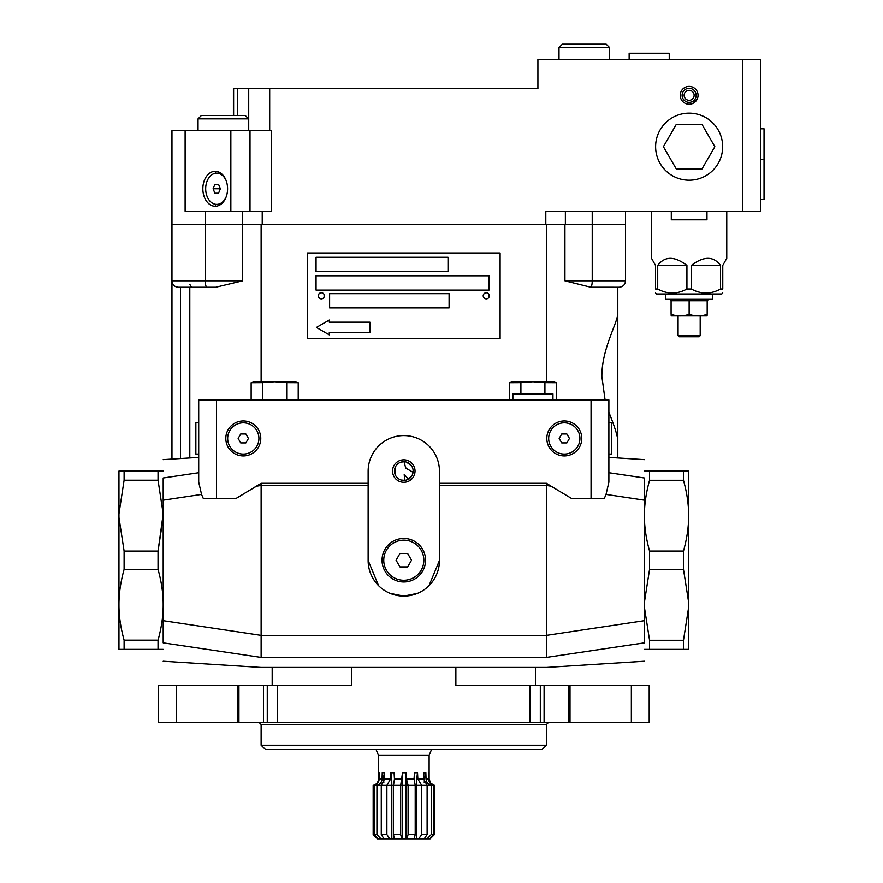 <?xml version="1.0" encoding="UTF-8"?>
<svg xmlns="http://www.w3.org/2000/svg" width="883" height="883" viewBox="0 0 883 883"><rect width="100%" height="100%" fill="white"/><g stroke="black" fill="none" stroke-linecap="round" stroke-linejoin="round"><path stroke-width="1.32" d="M649.557 551.069L649.557 569.347L683.486 569.347L683.486 551.069L649.557 551.069L683.486 551.069C686.985 538.409 688.707 526.61 688.641 515.672C688.707 504.723 686.985 492.924 683.486 480.275L649.557 480.275L649.557 471.047L644.413 471.047L649.557 471.047L649.557 480.275C646.058 492.924 644.347 504.723 644.413 515.672C644.347 504.723 646.058 492.924 649.557 480.275L683.486 480.275C686.985 492.924 688.707 504.723 688.641 515.672C688.707 526.61 686.985 538.409 683.486 551.069L683.486 569.347L688.641 602.316L688.641 471.047L683.486 471.047L683.486 480.275L683.486 471.047L649.557 471.047L688.641 471.047L688.641 602.316L683.486 569.347L649.557 569.347L649.557 551.069C646.058 538.409 644.347 526.61 644.413 515.672C644.347 526.61 646.058 538.409 649.557 551.069M683.486 649.38L644.413 649.38L688.641 649.38L683.486 649.38L683.486 640.274L683.486 649.38M688.641 649.38L688.641 607.305L683.486 640.274L649.557 640.274L649.557 649.38L649.557 640.274L644.413 607.305L649.557 640.274L683.486 640.274L688.641 607.305L688.641 602.316L688.641 649.38M644.413 602.316L649.557 569.347L644.413 602.316M688.641 517.405L688.641 515.672M681.29 336.765L699.126 336.765L700.197 335.695L678.078 335.695L700.197 335.695L700.197 316.434M699.126 336.765L679.148 336.765L678.078 335.695L678.078 316.434M707.184 315.904L671.091 315.904M689.137 314.293C695.153 316.467 701.168 316.467 707.184 314.293C707.184 316.467 707.184 316.467 707.184 314.293C701.168 316.467 695.153 316.467 689.137 314.293C683.122 316.467 677.106 316.467 671.091 314.293C671.091 316.467 671.091 316.467 671.091 314.293C677.106 316.467 683.122 316.467 689.137 314.293L689.137 300.739L689.137 314.293M671.091 314.293L671.091 300.739L707.184 300.739L707.184 314.293C707.184 316.467 707.184 316.467 707.184 314.293L707.184 300.739L689.137 300.739L689.137 299.315L689.137 300.739L671.091 300.739L671.091 314.293C671.091 316.467 671.091 316.467 671.091 314.293M708.607 299.315L707.184 300.739L708.607 299.315M669.667 299.315L671.091 300.739L669.667 299.315M689.137 299.315L712.747 299.315L712.747 293.962M712.747 299.315L665.528 299.315L665.528 293.962M726.764 211.247L726.764 258.289L722.769 265.43L722.769 288.962L720.572 288.962C710.826 294.337 701.08 294.337 691.345 288.962L691.345 265.43L720.572 265.43L720.572 288.962L720.572 265.43L691.345 265.43C703.729 255.982 713.475 255.982 720.572 265.43C713.475 255.982 703.729 255.982 691.345 265.43L691.345 288.962L686.93 288.962C677.195 294.337 667.449 294.337 657.714 288.962L657.714 265.43L686.93 265.43L686.93 288.962L686.93 265.43L657.714 265.43C664.811 255.982 674.546 255.982 686.93 265.43C674.546 255.982 664.811 255.982 657.714 265.43L657.714 288.962L655.506 288.962L655.506 265.43L651.511 258.289L651.511 211.247M655.506 265.43C650.219 255.982 650.219 255.982 655.506 265.43L655.506 288.962C655.506 294.337 655.506 294.337 655.506 288.962C655.506 294.337 655.506 294.337 655.506 288.962L657.714 288.962C667.449 294.337 677.195 294.337 686.93 288.962L691.345 288.962C701.08 294.337 710.826 294.337 720.572 288.962L722.769 288.962C722.769 294.337 722.769 294.337 722.769 288.962C722.769 294.337 722.769 294.337 722.769 288.962L722.769 265.43C728.067 255.982 728.067 255.982 722.769 265.43M722.769 292.957L721.775 293.962L656.499 293.962L655.506 292.957M689.137 90.331A4.989 4.989 0 0 1 693.464 97.825A4.989 4.989 0 0 1 684.811 97.825A4.989 4.989 0 0 1 689.137 90.331A4.989 4.989 0 0 0 684.811 97.825A4.989 4.989 0 0 0 693.464 97.825A4.989 4.989 0 0 0 689.137 90.331M760.473 199.547L764.038 199.547L764.038 128.786L760.473 128.786M764.038 172.803L764.038 186.214M764.038 142.119L764.038 159.459L760.473 159.459M669.237 59.658L669.237 53.245L629.149 53.245L629.149 59.658M641.466 53.245L656.919 53.245M701.985 168.984L676.29 168.984L663.42 146.688L676.29 124.393L663.42 146.688L676.29 168.984L701.985 168.984L714.855 146.688L701.985 124.393L676.29 124.393L701.985 124.393L714.855 146.688L701.985 168.984M230.849 130.64L250.01 130.64L230.849 130.64L230.849 211.247L230.849 130.64L185.121 130.64L185.121 211.247L185.121 130.64L171.964 130.64L171.964 280.794L171.964 130.64L248.598 130.64L248.598 118.852L198.046 118.852L248.598 118.852L245.231 115.485L201.412 115.485L198.046 118.852L198.046 130.64L195.507 130.64M223.322 115.485C251.125 115.485 251.125 115.485 223.322 115.485C195.518 115.485 195.518 115.485 223.322 115.485M609.557 59.304L609.557 47.516L559.005 47.516L609.557 47.516L606.18 44.15L562.372 44.15L559.005 47.516L559.005 59.304M599.513 44.15L584.281 44.15M408.101 834.567L408.101 785.351L415.209 785.351L415.209 834.567L408.101 834.567L415.209 834.567L414.171 838.85L406.897 838.85L408.101 834.567L406.897 838.85L406.037 838.85L406.037 785.351L408.101 785.351L406.467 779.027L414.05 779.027L415.209 785.351L408.101 785.351L408.101 834.567M393.509 834.567L393.509 785.351L400.683 785.351L400.683 834.567L393.509 834.567L400.683 834.567L401.721 838.85L394.381 838.85L393.509 834.567L394.381 838.85L391.82 838.85L391.82 785.351L393.509 785.351L394.458 779.027L402.107 779.027L400.683 785.351L393.509 785.351L393.509 834.567M374.204 834.567L374.204 785.351L376.942 785.351L376.942 834.567L374.204 834.567L376.942 834.567L380.992 838.85L378.189 838.85L374.204 834.567L378.189 838.85L377.438 838.85L373.167 834.567L377.46 838.85L373.167 834.567L373.167 785.351C376.467 784.534 378.244 782.426 378.509 779.027C378.244 782.426 376.467 784.534 373.167 785.351L374.204 785.351C377.273 784.534 378.906 782.426 379.127 779.027L382.041 779.027C381.743 782.426 380.043 784.534 376.942 785.351L374.204 785.351L374.204 834.567M430.738 783.276L429.127 779.027C429.381 782.426 431.147 784.534 434.436 785.351L434.436 834.567L430.153 838.85L433.685 834.567L433.685 785.351C430.573 784.534 428.895 782.426 428.674 779.027L428.752 772.713A23.19 0.949 23.6 0 0 429.116 772.713L429.127 779.027L429.116 772.713A23.19 0.949 -156.4 0 1 428.752 772.713L428.674 779.027L426.048 779.027C426.346 782.426 428.067 784.534 431.213 785.351L427.118 785.351L423.63 779.027L417.869 779.027L417.538 772.713A40.199 19.371 -90 0 0 416.555 785.351L416.555 838.85L427.107 838.85L418.708 838.85L421.71 834.567L427.118 834.567L424.248 838.85L427.118 834.567L427.118 785.351L427.118 834.567L421.71 834.567L421.71 785.351L421.71 834.567L418.708 838.85L416.555 838.85L416.555 785.351L421.71 785.351L416.555 785.351A40.199 19.371 90 0 1 417.538 772.713L417.869 779.027L421.71 785.351L427.118 785.351L421.71 785.351L417.869 779.027L423.63 779.027L427.118 785.351L431.213 785.351L431.213 834.567L427.107 838.85L429.635 838.85L427.107 838.85L431.213 834.567L433.685 834.567L431.213 834.567L431.213 785.351L433.685 785.351L431.213 785.351C428.067 784.534 426.346 782.426 426.048 779.027L428.674 779.027C428.895 782.426 430.573 784.534 433.685 785.351L433.685 834.567L429.635 838.85L434.436 834.567L434.436 785.351L430.738 783.276L429.116 779.027L429.127 755.384L378.476 755.384L429.127 755.384L431.5 749.468M377.46 838.85L391.82 838.85L389.745 838.85L386.875 834.567L386.875 785.351L391.82 785.351L386.875 785.351L390.562 779.027L390.904 772.713A40.199 17.98 -90 0 1 391.82 785.351A40.199 17.98 90 0 0 390.904 772.713A23.19 8.344 -11.1 0 0 394.094 772.713L394.458 779.027L393.509 785.351L391.82 785.351L391.82 838.85L406.037 838.85L402.471 838.85L402.471 785.351L402.471 838.85L401.721 838.85L400.683 834.567L400.683 785.351L402.471 785.351L400.683 785.351L402.505 772.713A40.199 0.784 -90 0 0 402.471 785.351L406.037 785.351L402.471 785.351A40.199 0.784 90 0 1 402.505 772.713A23.19 9.349 0.5 0 0 403.796 772.735A23.19 9.338 0.5 0 0 406.07 772.713A40.199 0.784 -90 0 0 406.037 785.351A40.199 0.784 90 0 1 406.07 772.713L406.467 779.027L408.101 785.351L406.037 785.351L406.037 838.85L416.555 838.85L414.171 838.85L415.209 834.567L415.209 785.351L414.05 779.027L414.414 772.713A23.19 8.179 12 0 0 417.538 772.713A23.19 8.179 -168 0 1 414.414 772.713L414.05 779.027L406.467 779.027L406.07 772.713A23.19 9.338 -179.5 0 1 403.796 772.735A23.19 9.349 -179.5 0 1 402.505 772.713L402.107 779.027L394.458 779.027L394.094 772.713A23.19 8.344 168.9 0 1 390.904 772.713L390.562 779.027L384.591 779.027L381.279 785.351L384.591 779.027L390.562 779.027L386.875 785.351L381.279 785.351L386.875 785.351L386.875 834.567L381.279 834.567L381.279 785.351L381.279 834.567L386.875 834.567L389.745 838.85L384.017 838.85L381.279 834.567L384.017 838.85L380.992 838.85L376.942 834.567L376.942 785.351C380.043 784.534 381.743 782.426 382.041 779.027L379.127 779.027L379.039 772.713A23.19 1.302 156.5 0 1 378.542 772.713L378.476 779.027L378.542 772.713A23.19 1.302 -23.5 0 0 379.039 772.713L379.127 779.027C378.906 782.426 377.273 784.534 374.204 785.351L373.167 785.351C376.456 784.523 378.233 782.415 378.476 779.027L378.476 755.384L376.103 749.468M423.63 779.027L423.884 772.713L423.63 779.027M426.048 779.027L425.849 772.713A23.19 5.155 -159.9 0 1 423.884 772.713A23.19 5.155 20.1 0 0 425.849 772.713L426.048 779.027M384.591 779.027L384.337 772.713A23.19 5.453 160.4 0 1 382.251 772.713L382.041 779.027L382.251 772.713A23.19 5.453 -19.6 0 0 384.337 772.713L384.591 779.027M383.84 782.879A40.199 32.627 90 0 0 382.251 772.713A40.199 32.627 -90 0 1 383.84 782.879M381.279 785.351L376.942 785.351L381.279 785.351M379.061 774.446A40.199 39.801 90 0 0 378.542 772.713A40.199 39.801 -90 0 1 379.061 774.446M416.555 785.351L415.209 785.351L416.555 785.351M424.237 782.459A40.199 33.521 90 0 1 425.849 772.713A40.199 33.521 -90 0 0 424.237 782.459M429.116 772.713A40.199 39.989 -90 0 0 428.73 773.916A40.199 39.989 90 0 1 429.116 772.713M434.436 785.351L433.685 785.351L434.436 785.351M411.566 465.849L406.5 462.107M404.69 461.743L401.224 462.063M395.297 467.173L395.297 474.922M401.224 480.032L404.69 480.352A97.781 17.23 111.8 0 1 404.58 479.303L404.403 476.897M406.5 479.999L411.566 476.246M394.458 471.047A9.349 9.349 0 0 1 408.476 462.957A9.349 9.349 0 0 1 408.476 479.138A9.349 9.349 0 0 1 394.458 471.047A9.349 9.349 0 0 0 408.476 479.138A9.349 9.349 0 0 0 408.476 462.957A9.349 9.349 0 0 0 394.458 471.047M548.608 722.36L546.467 724.501L546.467 745.186L542.184 749.468L265.408 749.468L261.125 745.186L546.467 745.186L261.125 745.186L261.125 724.501L546.467 724.501L261.125 724.501L258.995 722.36M382.041 560.219A21.755 21.755 0 0 1 414.679 541.378A21.755 21.755 0 0 1 414.679 579.06A21.755 21.755 0 0 1 382.041 560.219A21.755 21.755 0 0 0 414.679 579.06A21.755 21.755 0 0 0 414.679 541.378A21.755 21.755 0 0 0 382.041 560.219M392.56 471.047A11.236 11.236 0 0 1 409.414 461.323A11.236 11.236 0 0 1 409.414 480.782A11.236 11.236 0 0 1 392.56 471.047A11.236 11.236 0 0 0 409.414 480.782A11.236 11.236 0 0 0 409.414 461.323A11.236 11.236 0 0 0 392.56 471.047M439.469 471.257L439.469 560.429A35.662 35.662 0 0 1 403.796 596.102A35.662 35.662 0 0 1 368.134 560.429L368.134 471.257A35.662 35.662 0 0 1 403.796 435.595A35.662 35.662 0 0 1 439.469 471.257L439.469 483.299L546.478 483.299L546.467 635.374L261.125 635.374L261.125 485.484L368.134 485.484L368.134 560.429L368.134 485.484L261.125 485.484L261.125 483.299L368.134 483.299L368.134 471.257L368.134 560.429A35.662 35.662 0 0 0 403.796 596.102A35.662 35.662 0 0 0 439.469 560.429L439.469 471.257A35.662 35.662 0 0 0 403.796 435.595A35.662 35.662 0 0 0 368.134 471.257L368.134 483.299L261.125 483.299L261.125 635.374L546.467 635.374L546.467 657.416L261.125 657.416L261.125 635.374L163.189 620.683L163.189 500.175L201.556 494.425L203.245 498.365L236.236 498.365L256.534 486.18L261.125 485.484L256.534 486.18L261.125 483.299L236.236 498.365L216.545 498.365L216.545 399.933L591.058 399.933L591.058 498.365L604.358 498.365L606.036 494.425L644.413 500.175L644.413 620.683L546.467 635.374L546.467 485.484L439.469 485.484L439.469 560.429L429.017 585.65L439.469 560.429L439.469 485.484L546.467 485.484L551.069 486.18L571.367 498.365L591.058 498.365L571.367 498.365L551.069 486.18L546.467 485.484L546.478 483.299L551.069 486.18L546.478 483.299L439.469 483.299L439.469 471.257M417.46 593.376L403.796 596.102L390.143 593.376M378.575 585.65L368.134 560.429L378.575 585.65M649.193 722.36L649.193 685.263L649.193 722.36L631.356 722.36L649.193 722.36M267.273 722.36L238.929 722.36L238.929 685.263L237.593 685.263L238.929 685.263L238.929 722.36L237.593 722.36L237.593 685.263L176.247 685.263L237.593 685.263L237.593 722.36L176.247 722.36L176.247 685.263L158.41 685.263L176.247 685.263L176.247 722.36L158.41 722.36L158.41 685.263L158.41 722.36L263.509 722.36L263.509 685.263L351.721 685.263L351.721 667.438L351.721 685.263L277.538 685.263L277.538 722.36L540.319 722.36L277.538 722.36L277.538 685.263L267.273 685.263L267.273 722.36L277.538 722.36L267.273 722.36L267.273 685.263M540.319 685.263L530.065 685.263L530.065 722.36L530.065 685.263L455.871 685.263L455.871 667.438L455.871 685.263L544.094 685.263L544.094 722.36L631.356 722.36L570.01 722.36L570.01 685.263L631.356 685.263L631.356 722.36L631.356 685.263L649.193 685.263L570.01 685.263L570.01 722.36L568.674 722.36L568.674 685.263L570.01 685.263L568.674 685.263L568.674 722.36L540.319 722.36L540.319 685.263L540.319 722.36M171.964 224.448L205.275 224.448L205.275 280.794L242.67 280.794L242.67 224.448L242.67 280.794L205.275 280.794L205.275 224.448L261.125 224.448L261.125 381.732L261.125 224.448L564.932 224.448L564.932 280.794L590.716 287.196L564.932 280.794L592.228 280.794A6.424 1.667 90 0 1 590.716 287.196L619.115 287.218L590.716 287.196A6.424 1.667 -90 0 0 592.228 280.794L564.932 280.794L564.932 224.448L592.228 224.448L592.228 280.794L592.228 224.448L625.539 224.448L625.539 280.794L592.228 280.794L625.539 280.794C625.153 284.701 623.012 286.843 619.115 287.218L617.802 287.218L617.802 316.335L617.802 287.218L617.802 313.079L617.802 287.218L619.115 287.218L617.802 287.218M644.413 620.683L644.413 642.868L546.467 657.416L546.467 635.374L644.413 620.683L644.413 500.175L606.036 494.425L608.884 482.14L608.884 399.933L608.884 482.14L606.036 494.425L604.358 498.365L591.058 498.365L591.058 399.933L608.884 399.933L216.545 399.933L216.545 498.365L203.245 498.365L201.556 494.425L163.189 500.175L163.189 477.99L198.708 472.714L163.189 477.99L163.189 620.683L261.125 635.374L261.125 657.416L163.189 642.868L163.189 620.683L163.189 642.868C163.189 667.338 163.189 667.338 163.189 642.868L261.125 657.416C261.147 670.76 261.147 670.76 261.125 657.416L546.467 657.416C546.456 670.76 546.456 670.76 546.467 657.416C546.456 670.76 546.456 670.76 546.467 657.416L644.413 642.868C644.413 667.338 644.413 667.338 644.413 642.868L644.413 620.683M644.413 477.99C644.413 453.52 644.413 453.52 644.413 477.99L608.884 472.714L644.413 477.99L644.413 500.175L644.413 477.99C644.413 453.52 644.413 453.52 644.413 477.99M198.708 482.14L201.556 494.425L198.708 482.14L198.708 399.933L216.545 399.933L198.708 399.933L198.708 482.14M260.772 438.454A17.472 17.472 0 0 0 234.558 423.31A17.472 17.472 0 0 0 234.558 453.586A17.472 17.472 0 0 0 260.772 438.454M581.776 438.454A17.472 17.472 0 0 0 555.562 423.31A17.472 17.472 0 0 0 555.562 453.586A17.472 17.472 0 0 0 581.776 438.454M546.467 224.448L546.467 381.732L546.467 224.448L545.804 224.448L546.467 224.448M644.413 560.219L644.413 515.672M163.189 604.767C163.189 655.076 163.189 655.076 163.189 604.767C163.256 615.705 161.534 627.504 158.035 640.164L124.106 640.164C120.607 627.504 118.896 615.705 118.962 604.767L118.962 649.38L124.106 649.38L118.962 649.38L118.962 604.767C118.896 615.705 120.607 627.504 124.106 640.164L124.106 649.38L124.106 640.164L158.035 640.164L158.035 649.38L124.106 649.38L158.035 649.38L158.035 640.164C161.534 627.504 163.256 615.705 163.189 604.767C163.256 593.817 161.534 582.018 158.035 569.369L124.106 569.369C120.607 582.018 118.896 593.817 118.962 604.767L118.962 471.047L163.189 471.047L118.962 471.047L118.962 513.884L124.106 480.209L124.106 471.047L124.106 480.209L158.035 480.209L158.035 471.047L158.035 480.209L163.189 513.884L158.035 480.209L124.106 480.209L118.962 513.884L118.962 604.767C118.896 593.817 120.607 582.018 124.106 569.369L124.106 551.08L118.962 517.405L124.106 551.08L124.106 569.369L158.035 569.369L158.035 551.08L124.106 551.08L158.035 551.08L158.035 569.369C161.534 582.018 163.256 593.817 163.189 604.767M163.189 517.405L158.035 551.08L163.189 513.884M617.802 456.997L617.802 313.079C618.023 322.361 601.731 348.388 601.864 376.39L605.076 399.933L601.864 376.39C601.731 348.388 618.023 322.361 617.802 313.079L617.802 456.997M189.801 287.218L189.801 457.946A186.898 186.898 0 0 1 189.801 456.997M608.884 412.262C614.027 424.999 617.007 434.149 617.802 439.69C617.007 434.149 614.027 424.999 608.884 412.262M215.761 287.218L206.931 287.218L215.761 287.218L242.67 280.794L215.761 287.218L178.377 287.218A6.424 6.424 0 0 1 171.964 280.794L205.275 280.794A6.424 1.667 90 0 0 206.931 287.218L178.377 287.218L206.931 287.218A6.424 1.667 -90 0 1 205.275 280.794L171.964 280.794L171.964 459.072L171.964 280.794A6.424 6.424 0 0 0 178.377 287.218L176.004 286.765M189.801 457.085L189.801 457.946M180.518 287.218L180.518 458.531L180.518 287.218M261.125 654.513L261.125 657.416C261.147 670.76 261.147 670.76 261.125 657.416L261.125 654.513M546.478 656.113L546.478 655.495L546.478 656.113M644.413 642.868C644.413 667.338 644.413 667.338 644.413 642.868M544.094 722.36L544.094 685.263L568.674 685.263L544.094 685.263M263.509 685.263L238.929 685.263L263.509 685.263L263.509 722.36M189.801 284.304L191.49 287.218L189.801 284.304M406.048 468.266A2517.278 186.677 -32.2 0 1 404.524 461.732A2517.278 186.677 -32.2 0 0 406.048 468.266L412.902 472.228M404.215 474.403L408.995 479.811L404.215 474.403L404.58 479.303A97.781 17.23 111.8 0 0 404.668 480.352M483.718 297.483L485.374 298.719M486.036 298.84L486.941 298.774M489.05 297.052L489.05 294.503M486.941 292.792L486.036 292.726M485.374 292.847L483.718 294.072M318.785 297.483L320.452 298.719M321.103 298.84L322.019 298.774M324.127 297.052L324.127 294.503M322.019 292.792L321.103 292.726M320.452 292.847L318.785 294.072M483.2 295.783A3.068 3.068 0 0 1 487.791 293.123A3.068 3.068 0 0 1 487.791 298.432A3.068 3.068 0 0 1 483.2 295.783A3.068 3.068 0 0 0 487.791 298.432A3.068 3.068 0 0 0 487.791 293.123A3.068 3.068 0 0 0 483.2 295.783M318.266 295.783A3.068 3.068 0 0 1 322.869 293.123A3.068 3.068 0 0 1 322.869 298.432A3.068 3.068 0 0 1 318.266 295.783A3.068 3.068 0 0 0 322.869 298.432A3.068 3.068 0 0 0 322.869 293.123A3.068 3.068 0 0 0 318.266 295.783M448.023 271.522L316.059 271.522L316.059 257.262L448.023 257.262L448.023 271.522L316.059 271.522L448.023 271.522L448.023 257.262L316.059 257.262L316.059 271.522L316.059 257.262L448.023 257.262L448.023 271.522L448.023 257.262L316.059 257.262L316.059 271.522L448.023 271.522M316.059 290.077L316.059 275.805L489.05 275.805L489.05 290.077L316.059 290.077L316.059 275.805L316.059 290.077L489.05 290.077L489.05 275.805L316.059 275.805L489.05 275.805L489.05 290.077L316.059 290.077L489.05 290.077L489.05 275.805L316.059 275.805L316.059 290.077M500.098 338.575L500.098 252.98L307.494 252.98L307.494 338.575L500.098 338.575L307.494 338.575L307.494 252.98L500.098 252.98L500.098 338.575M329.26 334.867L316.412 327.45L329.26 334.867L316.412 327.45L329.271 320.032L316.412 327.45L329.271 320.032L316.412 327.45L329.26 334.867L329.26 332.725L369.911 332.725L369.911 322.163L369.911 332.725L329.26 332.725M329.271 322.163L369.911 322.163L329.271 322.163L369.911 322.163L369.911 332.725L369.911 322.163L329.271 322.163L329.271 320.032M329.613 293.642L329.613 307.902L449.094 307.902L449.094 293.642L329.613 293.642L329.613 307.902L329.613 293.642L449.094 293.642L329.613 293.642L449.094 293.642L449.094 307.902L449.094 293.642L449.094 307.902L329.613 307.902L449.094 307.902L329.613 307.902L329.613 293.642M383.752 560.219A20.044 20.044 0 0 0 413.818 577.581A20.044 20.044 0 0 0 413.818 542.857A20.044 20.044 0 0 0 383.752 560.219M399.944 553.509L407.648 553.509L411.522 560.219L407.648 566.919L399.944 566.919L396.081 560.219L399.944 553.509L407.648 553.509L399.944 553.509L396.081 560.219L399.944 566.919L407.648 566.919L411.522 560.219L407.648 553.509L411.522 560.219L407.648 566.919L399.944 566.919L396.081 560.219L399.944 553.509L396.081 560.219L399.944 566.919L407.648 566.919L411.522 560.219L407.648 553.509L399.944 553.509M552.957 400.286L552.957 393.862L512.868 393.862L512.868 400.286M525.197 393.862L540.639 393.862M198.708 422.825L195.86 422.825L195.86 454.072L198.708 454.072M608.884 454.072L611.742 454.072L611.742 422.825L608.884 422.825M611.742 433.995L611.742 442.902M579.921 438.454A15.618 15.618 0 0 1 556.489 451.975A15.618 15.618 0 0 1 556.489 424.922A15.618 15.618 0 0 1 579.921 438.454A15.618 15.618 0 0 0 556.489 424.922A15.618 15.618 0 0 0 556.489 451.975A15.618 15.618 0 0 0 579.921 438.454M561.731 433.995L566.875 433.995L569.447 438.454L566.875 442.902L561.731 442.902L559.16 438.454L561.731 433.995L566.875 433.995L561.731 433.995L559.16 438.454L561.731 442.902L566.875 442.902L569.447 438.454L566.875 433.995L569.447 438.454L566.875 442.902L561.731 442.902L559.16 438.454L561.731 433.995L559.16 438.454L561.731 442.902L566.875 442.902L569.447 438.454L566.875 433.995L561.731 433.995M258.918 438.454A15.618 15.618 0 0 1 235.485 451.975A15.618 15.618 0 0 1 235.485 424.922A15.618 15.618 0 0 1 258.918 438.454A15.618 15.618 0 0 0 235.485 424.922A15.618 15.618 0 0 0 235.485 451.975A15.618 15.618 0 0 0 258.918 438.454M240.728 433.995L245.86 433.995L248.443 438.454L245.86 442.902L240.728 442.902L238.156 438.454L240.728 433.995L245.86 433.995L240.728 433.995L238.156 438.454L240.728 442.902L245.86 442.902L248.443 438.454L245.86 433.995L248.443 438.454L245.86 442.902L240.728 442.902L238.156 438.454L240.728 433.995L238.156 438.454L240.728 442.902L245.86 442.902L248.443 438.454L245.86 433.995L240.728 433.995M254.05 399.944L251.147 399.326L251.147 382.692L254.712 381.732L274.679 381.732C249.028 381.732 249.028 381.732 274.679 381.732C300.341 381.732 300.341 381.732 274.679 381.732L251.147 382.692L251.147 399.326L252.737 399.712M251.147 382.692L262.67 382.626L262.67 399.392L259.779 399.977M267.273 399.933L262.67 399.392L262.67 382.626L274.679 381.732L286.688 382.626L286.688 399.392L282.096 399.933M293.509 381.886L298.222 382.692L286.688 382.626L274.679 381.732L294.657 381.732L298.222 382.692L298.222 399.326L298.222 382.692L286.688 382.626L286.688 399.392L288.211 399.745M295.43 399.933L296.081 399.811M298.222 399.326L295.319 399.944M289.591 399.977L286.688 399.392M512.283 399.944L509.37 399.326L509.37 382.692L512.946 381.732L532.913 381.732C507.261 381.732 507.261 381.732 532.913 381.732C558.575 381.732 558.575 381.732 532.913 381.732L509.37 382.692L509.37 399.326L510.97 399.712M509.37 382.692L520.904 382.626L520.904 393.862L520.904 382.626L532.913 381.732L544.921 382.626L544.921 393.862L544.921 382.626L532.913 381.732L552.89 381.732L556.456 382.692L544.921 382.626L556.456 382.692L556.456 399.326L556.456 382.692M553.663 399.933L554.314 399.811M556.456 399.326L553.553 399.944M163.189 649.38L158.035 649.38L163.189 649.38M118.962 602.316L118.962 604.767M226.103 180.54A15.618 11.049 -90 0 0 216.721 173.156A15.618 11.049 -90 0 0 205.673 188.774A15.618 11.049 -90 0 0 216.721 204.403A15.618 11.049 -90 0 0 226.103 197.019A15.618 11.049 90 0 1 209.536 200.64A15.618 11.049 90 0 1 209.536 176.92A15.618 11.049 90 0 1 226.103 180.54M218.542 184.315L214.911 184.315L213.09 188.774L214.911 193.234L218.542 193.234L220.364 188.774L218.542 184.315L214.911 184.315L218.542 184.315L220.364 188.774L218.542 193.234L214.911 193.234L218.542 193.234L214.911 193.234L213.09 188.774L220.364 188.774L213.09 188.774L214.911 184.315L218.542 184.315M202.847 188.774A17.472 12.362 90 0 1 215.209 171.302A17.472 12.362 90 0 1 227.571 188.774A17.472 12.362 90 0 1 215.209 206.258A17.472 12.362 90 0 1 202.847 188.774A17.472 12.362 -90 0 0 221.39 203.918A17.472 12.362 -90 0 0 221.39 173.642A17.472 12.362 -90 0 0 202.847 188.774M205.275 224.448L205.275 211.247L205.275 224.448L242.571 224.448L203.675 224.448M242.659 211.247L242.659 224.448L242.659 211.247M215.375 206.258L215.375 204.282L215.375 206.258M215.375 173.267L215.375 171.302L215.375 173.267M185.121 211.247L230.849 211.247L185.121 211.247M537.913 88.554L248.719 88.554L248.719 130.64L248.719 88.554L269.69 88.554L269.69 130.64L269.69 88.554L537.913 88.554L537.913 59.304L537.913 88.554M250.01 130.64L250.01 211.247L230.849 211.247L271.511 211.247L250.01 211.247L250.01 130.64L271.511 130.64L250.01 130.64M682.106 95.331A7.031 7.031 0 0 1 692.647 89.238A7.031 7.031 0 0 1 692.647 101.413A7.031 7.031 0 0 1 682.106 95.331A7.031 7.031 0 0 0 692.647 101.413A7.031 7.031 0 0 0 692.647 89.238A7.031 7.031 0 0 0 682.106 95.331M233.41 115.485L233.41 88.554L233.62 115.485L233.62 88.554L237.604 88.554L237.604 115.485L237.604 88.554L248.719 88.554M262.229 224.448L545.804 224.448L262.229 224.448L262.229 211.247L262.229 224.448M237.604 88.554L233.62 88.554M548.961 224.448L565.374 224.448L565.374 211.247L545.804 211.247L545.804 224.448L545.804 211.247L760.473 211.247L760.473 59.304L760.473 211.247L742.636 211.247L742.636 59.304L537.913 59.304L760.473 59.304L742.636 59.304L742.636 211.247L545.804 211.247L565.374 211.247L565.374 224.448L603.928 224.448M261.125 224.448L278.675 224.448M655.616 146.688A33.532 33.532 0 0 1 705.903 117.649A33.532 33.532 0 0 1 705.903 175.728A33.532 33.532 0 0 1 655.616 146.688A33.532 33.532 0 0 0 705.903 175.728A33.532 33.532 0 0 0 705.903 117.649A33.532 33.532 0 0 0 655.616 146.688M271.511 130.64L271.511 211.247L271.511 130.64M680.219 95.331A8.918 8.918 0 0 1 693.596 87.605A8.918 8.918 0 0 1 693.596 103.046A8.918 8.918 0 0 1 680.219 95.331A8.918 8.918 0 0 0 693.596 103.046A8.918 8.918 0 0 0 693.596 87.605A8.918 8.918 0 0 0 680.219 95.331M692.548 103.565L697.371 98.741M592.228 211.247L592.228 224.448L592.228 211.247M671.301 211.247L671.301 219.812L706.974 219.812L706.974 211.247M248.598 118.852L245.231 115.485M644.413 459.635L608.884 457.383M625.539 211.247L625.539 280.805M163.189 661.235L261.125 667.438L546.467 667.438L644.413 661.235M163.189 459.635L198.708 457.383M272.185 685.263L272.185 667.438M535.407 685.263L535.407 667.438M220.761 204.403L216.721 204.403M220.761 173.156L216.721 173.156"/></g></svg>
